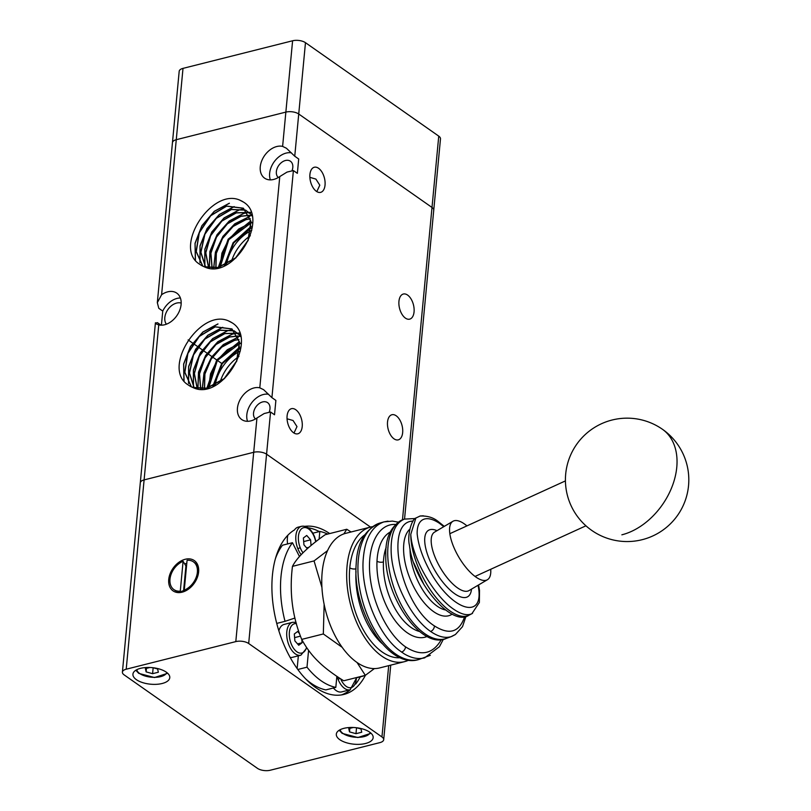 <?xml version="1.0" encoding="UTF-8"?>
<svg xmlns="http://www.w3.org/2000/svg" width="811" height="811" viewBox="0 0 811 811"><rect width="100%" height="100%" fill="white"/><g stroke="black" fill="none" stroke-linecap="round" stroke-linejoin="round"><path stroke-width="1.22" d="M161.419 325.181L162.747 311.079L158.794 308.302L157.324 302.685L161.602 294.717A18.511 12.976 125 0 1 167.715 291.838A18.511 12.976 125 0 1 176.788 293.146A18.511 12.976 125 0 1 179.728 310.258A18.511 12.976 125 0 1 164.603 324.765A18.511 12.976 125 0 1 158.753 324.897L156.138 323.883L155.418 322.768L140.293 482.819A9.256 4.156 5.4 0 1 140.404 482.342A9.256 4.156 5.4 0 1 144.105 479.899L253.701 452.295A9.256 4.156 5.4 0 1 260.564 452.082A9.256 4.156 5.4 0 1 266.576 454.201L370.515 527.089L266.576 454.201A9.256 4.156 -174.6 0 0 260.564 452.082A9.256 4.156 -174.6 0 0 253.701 452.295L235.808 641.602A9.256 4.156 5.4 0 1 242.671 641.379A9.256 4.156 5.4 0 1 248.683 643.508L270.56 411.998L264.214 413.519L256.945 418A18.511 12.976 125 0 1 250.832 420.879A18.511 12.976 125 0 1 241.759 419.571A18.511 12.976 125 0 1 238.819 402.469A18.511 12.976 125 0 1 253.944 387.962A18.511 12.976 125 0 1 259.794 387.83L263.626 389.696L271.918 397.643L275.882 400.421L274.524 414.776L270.56 411.998M155.459 323.072L157.435 322.646L161.044 325.181M287.033 172.084L279.765 176.575A18.511 12.976 125 0 1 273.652 179.454A18.511 12.976 125 0 1 264.589 178.146A18.511 12.976 125 0 1 261.649 161.034A18.511 12.976 125 0 1 276.764 146.527A18.511 12.976 125 0 1 282.613 146.396L286.445 148.261L294.748 156.219L298.701 158.997L297.353 173.341L293.389 170.563L287.033 172.084M295.741 409.717A12.956 7.177 -104.1 0 1 302.219 423.089A12.956 7.177 -104.1 0 1 297.819 433.804A12.956 7.177 -104.1 0 1 293.562 432.76A12.956 7.177 -104.1 0 1 287.094 419.388A12.956 7.177 -104.1 0 1 291.494 408.673A12.956 7.177 -104.1 0 1 295.741 409.717M287.043 418.79L293.045 420.493L296.988 426.606L293.987 433.033M318.571 168.282A12.956 7.177 -104.1 0 1 325.039 181.654A12.956 7.177 -104.1 0 1 320.639 192.369A12.956 7.177 -104.1 0 1 316.391 191.335A12.956 7.177 -104.1 0 1 309.914 177.954A12.956 7.177 -104.1 0 1 314.313 167.248A12.956 7.177 -104.1 0 1 318.571 168.282M309.873 177.356L315.864 179.069L319.808 185.182L316.807 191.609M396.184 415.779A12.956 7.177 -104.1 0 1 402.661 429.151A12.956 7.177 -104.1 0 1 398.252 439.866A12.956 7.177 -104.1 0 1 394.004 438.822A12.956 7.177 -104.1 0 1 387.526 425.451A12.956 7.177 -104.1 0 1 391.926 414.735A12.956 7.177 -104.1 0 1 396.184 415.779M407.588 295.062A12.956 7.177 -104.1 0 1 414.066 308.444A12.956 7.177 -104.1 0 1 409.667 319.149A12.956 7.177 -104.1 0 1 405.409 318.115A12.956 7.177 -104.1 0 1 398.941 304.733A12.956 7.177 -104.1 0 1 403.341 294.028A12.956 7.177 -104.1 0 1 407.588 295.062M433.632 210.688A9.256 4.156 5.4 0 0 433.743 210.211L440.485 138.874A9.256 4.156 -174.6 0 0 438.751 136.126L431.999 207.454A9.256 4.156 5.4 0 1 433.743 210.211A9.256 4.156 -174.6 0 0 431.999 207.454L298.732 114.006A9.256 4.156 -174.6 0 0 292.72 111.877A9.256 4.156 -174.6 0 0 285.857 112.1L176.261 139.705A9.256 4.156 -174.6 0 0 172.561 142.148A9.256 4.156 -174.6 0 0 172.449 142.624A9.256 4.156 5.4 0 1 172.561 142.148A9.256 4.156 5.4 0 1 176.261 139.705L183.002 68.377A9.256 4.156 -174.6 0 0 179.302 70.821A9.256 4.156 -174.6 0 0 179.19 71.297L157.324 302.685M270.357 179.88A18.511 12.976 125 0 1 286.131 153.097A18.511 12.976 125 0 1 291.402 152.843M278.274 177.528A10.178 7.137 125 0 1 277.271 168.11A10.178 7.137 125 0 1 285.431 160.507A10.178 7.137 125 0 1 290.419 161.227A10.178 7.137 125 0 1 292.203 170.188M247.537 421.304A18.511 12.976 125 0 1 263.311 394.531A18.511 12.976 125 0 1 268.583 394.278M255.455 418.963A10.178 7.137 125 0 1 254.441 409.535A10.178 7.137 125 0 1 262.612 401.932A10.178 7.137 125 0 1 267.6 402.651A10.178 7.137 125 0 1 269.384 411.613M166.367 324.207A13.26 9.296 125 0 1 166.407 312.083A13.26 9.296 125 0 1 176.636 303.071A13.26 9.296 125 0 1 181.188 303.071M162.747 311.079A18.511 12.976 125 0 1 177.082 298.407A18.511 12.976 125 0 1 180.377 297.982M202.75 266.12L196.13 251.582L199.121 232.686L210.556 215.645L226.462 206.055L243.32 208.194L250.863 221.423L248.014 240.33L235.636 257.857L218.088 267.468L204.23 266.758A35.471 24.867 125 0 1 200.317 264.69A35.471 24.867 125 0 1 199.881 264.376C172.084 248.105 212.218 186.337 240.593 200.499A40.58 28.456 125 0 1 243.533 202.111C270.641 218.291 233.021 281.447 204.23 266.758M202.831 266.16L196.282 251.603L199.293 232.727L210.728 215.726L226.614 206.166L243.472 208.305L251.025 221.525L248.166 240.431L235.788 257.959L218.24 267.569L205.031 267.093M205.629 267.235L200.925 252.282L204.919 234.227L216.273 218.412L231.429 209.542L245.642 210.171M245.723 210.211L251.603 214.773M205.538 267.204L200.773 252.262L204.747 234.176L216.101 218.331L231.277 209.431L245.571 210.1M245.662 210.14L251.643 214.905M208.741 267.934L205.801 252.839L210.647 235.707L221.839 221.109L236.244 212.918L247.568 212.543L243.776 213.354L229.229 221.018L217.064 234.643L209.897 251.451L209.279 268.005M247.669 212.573L250.457 213.546M208.63 267.914L205.649 252.819L210.465 235.656L221.667 221.018L236.092 212.806L247.517 212.462M247.608 212.492L250.386 213.475M212.168 268.167L210.921 253.204L216.496 237.147L227.455 223.795L241.06 216.294L249.149 215.412M249.261 215.412L251.846 215.797M212.046 268.167L210.759 253.194L216.314 237.106L227.273 223.704L240.908 216.182L249.109 215.31M249.21 215.32L251.826 215.716M215.959 267.873L216.334 253.326L222.518 238.505L233.132 226.462L245.875 219.669L250.346 218.828M215.838 267.883L216.162 253.326L222.326 238.464L232.95 226.37L245.723 219.558L250.315 218.717M220.237 266.9L228.753 239.732L251.045 222.944M251.187 222.913L252.545 222.599M220.085 266.941L221.92 253.133L228.55 239.691L238.718 228.996L251.035 222.802M251.177 222.772L252.545 222.457M225.002 265.055L233.507 242.864L251.086 227.861M225.174 264.974L233.659 242.976L251.065 228.043M251.228 227.972L252.221 227.546M251.765 230.324A35.471 24.867 -55 0 0 250.923 230.74M250.741 230.841A35.471 24.867 -55 0 0 226.593 264.254M231.54 261.183A35.471 24.867 125 0 1 249.443 236.366M249.687 236.204A35.471 24.867 125 0 1 250.346 235.737M191.345 386.837L184.726 372.3L187.706 353.393L199.141 336.352L215.047 326.772L231.916 328.911L239.458 342.141L236.599 361.037L224.221 378.565L206.673 388.185L192.815 387.465A35.471 24.867 125 0 1 188.912 385.407A35.471 24.867 125 0 1 188.476 385.093C160.679 368.823 200.814 307.055 229.189 321.217A40.58 28.456 125 0 1 232.128 322.829C259.226 339.008 221.606 402.165 192.815 387.465M191.426 386.877L184.867 372.32L187.888 353.444L199.324 336.443L215.199 326.874L232.058 329.023L239.61 342.242L236.751 361.148L224.373 378.676L206.835 388.287L193.626 387.81M194.224 387.952L189.521 372.999L193.505 354.934L204.859 339.13L220.014 330.249L234.227 330.878M234.318 330.918L240.198 335.49M194.123 387.922L189.369 372.979L193.332 354.894L204.686 339.039L219.862 330.148L234.166 330.817M234.247 330.858L240.228 335.612M197.326 388.641L194.397 373.557L199.232 356.424L210.434 341.826L224.84 333.625L236.163 333.26L232.372 334.061L217.814 341.725L205.649 355.36L198.482 372.168L197.864 388.712M236.254 333.291L239.042 334.264M239.123 334.294L239.995 334.72M197.225 388.631L194.234 373.536L199.05 356.374L210.252 341.735L224.677 333.524L236.102 333.179M236.204 333.199L238.981 334.193M239.063 334.233L239.985 334.7M200.753 388.885L199.516 373.922L205.092 357.864L216.04 344.503L229.655 337.011L237.745 336.119M237.846 336.129L240.431 336.514M200.641 388.885L199.344 373.912L204.899 357.813L215.868 344.422L229.503 336.9L237.694 336.018M237.805 336.028L240.421 336.433M204.554 388.581L204.919 374.043L211.103 359.222L221.717 347.169L234.47 340.387L238.931 339.545M204.423 388.601L204.747 374.043L210.911 359.182L221.545 347.088L234.318 340.275L238.9 339.424M208.822 387.617L217.348 360.449L239.64 343.661M239.772 343.631L241.131 343.317M208.68 387.658L210.515 373.851L217.145 360.408L227.313 349.713L239.62 343.519M239.762 343.489L241.131 343.175M213.597 385.772L222.102 363.581L239.671 348.578M213.769 385.691L222.255 363.693L239.661 348.76M239.823 348.689L240.806 348.264M240.36 351.041A35.471 24.867 -55 0 0 239.509 351.457M239.326 351.548A35.471 24.867 -55 0 0 215.189 384.972M220.136 381.89A35.471 24.867 125 0 1 238.039 357.083M238.272 356.921A35.471 24.867 125 0 1 238.941 356.455M228.712 321.044L232.128 322.829M184.046 381.008L183.691 364.149L190.514 346.55L202.912 332.104L218.007 323.995M183.935 380.866L183.621 364.007L190.453 346.439L202.841 332.023L217.916 323.934M188.628 383.471L188.669 366.724L195.633 349.429L207.94 335.308L222.822 327.37M188.517 383.289L188.598 366.552L195.583 349.298L207.88 335.217L222.731 327.309M193.332 386.665L193.413 369.928L200.398 352.673L212.695 338.592L227.546 330.685L231.378 329.895M193.444 386.847L193.484 370.1L200.449 352.805L212.756 338.684L227.638 330.746L231.561 329.945M236.356 333.25L239.438 333.007M197.945 388.722L198.583 372.188L205.761 355.39L217.916 341.786L232.453 334.122L236.214 333.341M236.538 333.301L239.468 333.078M202.243 388.834L204.007 372.837L211.539 357.104L223.36 344.543L238.181 337.183M202.324 388.824L204.119 372.847L211.651 357.134L223.461 344.594L238.211 337.264M207.008 388.104L216.841 359.983L239.397 341.745M206.917 388.124L216.75 359.922L239.377 341.654M240.127 200.327L243.533 202.111M195.461 260.29L195.106 243.432L201.929 225.833L214.327 211.387L229.422 203.277M195.35 260.149L195.025 243.29L201.868 225.722L214.256 211.306L229.331 203.216M200.043 262.754L200.074 246.007L207.048 228.712L219.355 214.591L234.237 206.663M199.922 262.571L200.013 245.834L206.998 228.59L219.294 214.509L234.146 206.592M204.737 265.947L204.828 249.22L211.813 231.966L224.11 217.885L238.961 209.968L242.783 209.177M204.859 266.13L204.889 249.382L211.864 232.088L224.171 217.966L239.052 210.039L242.976 209.228M247.771 212.533L249.19 212.381M249.21 212.381L250.852 212.3M209.36 268.015L209.988 251.471L217.166 234.683L229.331 221.068L243.868 213.415L247.619 212.624M247.953 212.583L250.873 212.36M213.648 268.117L215.422 252.12L222.954 236.396L234.764 223.826L249.595 216.466M213.729 268.106L215.533 252.13L223.066 236.427L234.876 223.877L249.626 216.547M218.423 267.387L228.246 239.275L250.802 221.028M218.331 267.407L228.155 239.204L250.792 220.937M224.302 265.379L233.092 242.753L251.157 226.33M212.898 386.087L221.687 363.47L239.742 347.047M292.599 40.773L285.857 112.1A9.256 4.156 5.4 0 1 292.72 111.877A9.256 4.156 5.4 0 1 298.732 114.006L305.473 42.679A9.256 4.156 -174.6 0 0 299.462 40.55A9.256 4.156 -174.6 0 0 292.599 40.773L183.002 68.377M282.613 146.396L285.857 112.1L176.261 139.705L161.602 294.717M438.751 136.126L305.473 42.679M402.479 519.8L431.999 207.454L298.732 114.006L294.748 156.219M388.692 665.659L381.951 736.956A9.256 4.156 5.4 0 1 383.694 739.703A9.256 4.156 5.4 0 1 383.583 740.179A9.256 4.156 5.4 0 1 379.883 742.623L270.286 770.227A9.256 4.156 5.4 0 1 263.413 770.45A9.256 4.156 5.4 0 1 257.411 768.321L124.134 674.874A9.256 4.156 5.4 0 1 122.4 672.126A9.256 4.156 5.4 0 1 122.502 671.65A9.256 4.156 5.4 0 1 126.212 669.207L144.105 479.899A9.256 4.156 -174.6 0 0 140.404 482.342A9.256 4.156 -174.6 0 0 140.293 482.819L122.4 672.126M166.296 672.157A18.511 8.313 5.4 0 1 169.783 677.661A18.511 8.313 5.4 0 1 156.655 684.312A18.511 8.313 5.4 0 1 136.41 679.679A18.511 8.313 5.4 0 1 132.923 674.174A18.511 8.313 5.4 0 1 146.051 667.524A18.511 8.313 5.4 0 1 166.296 672.157M184.796 590.53A15.419 10.817 125 0 1 182.201 591.026L181.167 591.787A16.97 11.891 125 0 1 174.831 590.246L173.939 589.617A16.97 11.891 125 0 1 169.975 579.176A16.97 11.891 125 0 1 183.093 561.293L185.922 565.946A14.192 9.945 125 0 1 186.571 565.683M369.684 732.151A18.511 8.313 5.4 0 1 373.161 737.655A18.511 8.313 5.4 0 1 360.043 744.305A18.511 8.313 5.4 0 1 339.789 739.673A18.511 8.313 5.4 0 1 336.312 734.168A18.511 8.313 5.4 0 1 349.429 727.518A18.511 8.313 5.4 0 1 369.684 732.151M363.399 675.827A80.198 44.402 -104.1 0 1 363.176 676.121L356.769 677.732M276.733 623.416L285.026 621.327A80.198 44.402 -104.1 0 1 280.991 576.58A80.198 44.402 -104.1 0 1 292.457 542.711L282.502 545.215A80.198 44.402 -104.1 0 0 275.446 558.556M278.862 630.857A16.97 9.397 -104.1 0 1 282.137 625.382A16.97 9.397 -104.1 0 1 284.093 624.429L292.558 622.301A16.97 9.397 75.9 0 0 290.602 623.243A16.97 9.397 75.9 0 0 288.767 644.715A16.97 9.397 75.9 0 0 300.851 655.207L306.893 647.938M365.426 675.269A86.371 47.819 -104.1 0 1 343.935 694.419A86.371 47.819 -104.1 0 1 292.274 661.107A86.371 47.819 -104.1 0 1 272.415 575.313A86.371 47.819 -104.1 0 1 294.515 529.907A16.97 9.397 -104.1 0 1 296.187 528.103A16.97 9.397 -104.1 0 1 298.144 527.15L301.631 526.278A16.97 9.397 75.9 0 0 299.675 527.221A16.97 9.397 75.9 0 0 297.85 548.692A16.97 9.397 75.9 0 0 301.185 554.704M341.411 694.926A86.371 47.819 75.9 0 0 350.332 689.715M355.725 684.028A86.371 47.819 75.9 0 0 360.277 676.85M357.002 662.455L365.325 675.34L374.388 668.588M365.325 675.34L343.722 680.784C332.743 673.931 324.187 667.423 318.054 661.269C311.728 655.146 306.284 647.857 301.722 639.392C292.335 616.634 289.243 592.294 292.457 566.362C297.069 557.39 307.977 546.837 325.191 534.702L346.784 529.259L343.844 533.902M198.624 571.958A18.511 12.976 125 0 1 196.059 580.281A18.511 12.976 125 0 1 192.187 585.816A18.511 12.976 125 0 1 175.997 592.243A18.511 12.976 125 0 1 168.729 579.49A18.511 12.976 125 0 1 185.232 559.266A18.511 12.976 125 0 1 198.624 571.958M193.413 561.83A16.97 11.891 125 0 1 197.377 572.272A16.97 11.891 125 0 1 184.259 590.155L187.077 560.289A16.97 11.891 125 0 1 193.413 561.83L194.316 562.469A16.97 11.891 125 0 1 198.279 572.901A16.97 11.891 125 0 1 195.988 580.412M192.278 585.704A16.97 11.891 125 0 1 185.161 590.783L184.259 590.155M181.167 591.787L180.275 591.158A16.97 11.891 125 0 1 173.939 589.617M183.864 590.783A14.192 9.945 125 0 1 183.57 590.803L182.739 591.412M183.57 590.803L185.922 565.946M180.275 591.158L183.093 561.293M184.766 563.949A15.419 10.817 125 0 1 186.794 563.26M327.553 550.608L314.05 560.918L292.457 566.362M314.05 560.918L321.926 587.407M324.136 604.337L323.325 633.959L342.161 647.31M301.722 639.392L323.325 633.959M351.062 531.986L346.784 529.259M299.502 556.549L292.457 542.711M285.026 621.327L294.961 618.033M312.864 533.192L319.828 531.438A80.198 44.402 -104.1 0 1 327.695 534.074M319.828 531.438L319.098 539.183M308.585 650.341L306.994 667.179L297.819 669.491M305.777 679.01A80.198 44.402 -104.1 0 0 325.85 689.897L335.815 687.383A80.198 44.402 -104.1 0 1 306.994 667.179M335.815 687.383L336.859 676.333M307.359 548.723L303.943 544.86L303.385 537.967L306.72 535.463L310.603 539.842L311.059 545.529M301.824 639.595L302.077 642.758L298.752 645.262L294.869 640.883L294.312 633.989L297.647 631.485L299.604 633.705M287.57 543.938A16.97 9.397 -104.1 0 1 287.844 535.23M309.001 547.273L306.619 547.881M303.679 541.586L310.603 539.842M319.311 531.57A86.371 47.819 75.9 0 0 308.068 527.738M340.093 678.472L338.065 679.283A16.97 9.397 75.9 0 0 350.149 689.766L341.674 691.905A16.97 9.397 -104.1 0 1 333.392 687.992M297.14 668.548L298.347 655.835M300.851 655.207L292.376 657.336A16.97 9.397 -104.1 0 1 290.145 657.417M302.077 642.758L297.546 643.904M294.606 637.618L300.486 636.128M381.951 736.956L248.683 643.508M305.017 526.309A86.371 47.819 -104.1 0 1 329.692 533.567M153.218 667.757L157.628 668.984L158.348 672.228L152.59 673.677L146.122 671.883L146.446 668.365M152.59 673.677L153.157 667.747M146.122 671.883L145.392 668.629L149.923 667.494M356.597 727.751L361.007 728.977L361.736 732.221L355.978 733.681L349.5 731.877L349.835 728.359M355.978 733.681L356.536 727.741M349.5 731.877L348.771 728.623L353.302 727.487M235.808 641.602L126.212 669.207M158.753 324.897L144.105 479.899L253.701 452.295L256.945 418M370.647 527.049L345.739 533.324A69.401 38.431 75.9 0 0 322.17 572.221A69.401 38.431 75.9 0 0 338.126 641.156A69.401 38.431 75.9 0 0 379.639 667.929L404.547 661.654A69.401 38.431 -104.1 0 1 363.034 634.881A69.401 38.431 -104.1 0 1 347.078 565.946A69.401 38.431 -104.1 0 1 370.647 527.049A69.401 38.431 -104.1 0 1 372.502 526.674M408.744 660.124A69.401 38.431 -104.1 0 1 404.547 661.654M388.003 521.138L383.958 521.889C371.539 526.309 364.595 539.254 363.115 560.756C361.169 592.233 377.662 633.614 398.688 649.976L404.314 653.919C411.633 658.218 418.486 659.505 424.883 657.772M415.333 518.513L404.385 519.111C395.038 523.146 390.628 534.074 391.155 551.885C392.108 580.291 410.913 618.215 430.621 631.455C438.528 636.909 445.563 638.571 451.717 636.463L455.184 634.648M423.372 515.796L420.189 515.978L415.871 518.036L410.792 534.287C411.684 557.096 433.915 596.004 453.562 609.142C461.145 614.353 467.248 615.884 471.88 613.714L479.352 602.512L479.524 590.489L478.561 584.954M415.871 518.036C411.836 518.939 406.879 535.189 409.494 545.509C413.215 581.892 451.757 627.653 469.032 615.174L472.529 613.359M490.716 569.281A33.93 13.158 -120.5 0 1 487.411 579.733A33.93 13.158 -120.5 0 1 475.925 577.077A33.93 13.158 -120.5 0 1 453.572 546.665A33.93 13.158 -120.5 0 1 452.933 521.28A33.93 13.158 -120.5 0 1 464.419 523.936A33.93 13.158 -120.5 0 1 466.943 525.883M478.034 585.258C485.171 618.955 455.255 612.913 432.77 576.124C423.656 560.594 418.456 546.462 417.158 533.75C416.864 518.695 426.059 514.377 439.42 523.288L443.769 526.684M413.843 563.016L423.991 584.68M464.642 616.583C459.492 632.266 449.395 635.378 434.372 625.889C400.482 604.448 383.613 521.361 413.093 521.098M441.377 639.544C432.841 654.264 420.889 656.697 405.52 646.854C387.617 634.395 372.097 602.654 369.806 573.793C367.383 544.891 378.565 523.45 395.525 524.443M419.034 659.444A70.942 38.259 -105.9 0 1 395.383 653.838A70.942 38.259 -105.9 0 1 358.127 562.175A70.942 38.259 -105.9 0 1 380.065 523.004C365.051 529.34 357.093 542.924 356.211 563.767C352.086 609.882 387.759 669.724 419.034 659.444L430.327 655.318M279.765 176.575L259.794 387.83M271.918 397.643L293.389 170.563M340.214 729.677A15.115 6.792 -174.6 0 0 343.053 733.499A15.115 6.792 -174.6 0 0 364.078 736.611A15.115 6.792 -174.6 0 0 370.171 732.505M136.836 669.673A15.115 6.792 -174.6 0 0 139.664 673.505A15.115 6.792 -174.6 0 0 160.7 676.617A15.115 6.792 -174.6 0 0 166.782 672.512M337.133 676.526A16.97 9.397 75.9 0 0 338.065 679.283M296.41 623.629A15.115 8.374 75.9 0 0 291.129 643.691A15.115 8.374 75.9 0 0 299.482 653.017A15.115 8.374 75.9 0 0 306.517 647.391M301.631 526.278C306.913 525.538 311.221 529.025 314.567 536.74L314.344 537.034A15.115 8.374 75.9 0 0 301.834 528.539A15.115 8.374 75.9 0 0 300.202 547.668L297.85 548.692M315.712 541.778A15.115 8.374 75.9 0 0 314.344 537.034M300.202 547.668A15.115 8.374 75.9 0 0 303.02 552.818M340.671 678.848A15.115 8.374 75.9 0 0 350.423 687.728A15.115 8.374 75.9 0 0 356.404 677.59M662.232 429.131A61.697 61.697 0 0 0 576.388 444.742A61.697 61.697 0 0 0 592 530.587A61.697 61.697 0 0 0 677.844 514.975A61.697 61.697 0 0 0 662.232 429.131A61.697 43.165 124.7 0 1 672.228 486.255A61.697 43.165 124.7 0 1 621.865 534.814M403.026 519.598C391.064 525.68 385.316 537.49 385.793 555.038C384.546 596.693 421.416 649.925 446.253 638.45A63.238 31.852 -110 0 1 424.69 633.614A63.238 31.852 -110 0 1 387.719 553.132A63.238 31.852 -110 0 1 403.026 519.598L404.446 519.081M469.032 615.174A55.523 23.884 -117 0 1 449.993 610.967A55.523 23.884 -117 0 1 411.38 542.985A55.523 23.884 -117 0 1 410.792 534.287M356.009 568.835A4.623 2.078 5.4 0 1 349.774 567.842A64.779 35.866 75.9 0 0 382.153 651.973A64.779 35.866 75.9 0 0 400.31 657.701M364.798 534.804A64.779 35.866 75.9 0 0 349.774 567.842M419.48 631.485A50.9 26.945 -107.1 0 1 411.035 627.43A50.9 26.945 -107.1 0 1 383.441 561.932A4.623 2.21 2.7 0 1 376.993 561.192A55.523 29.399 72.9 0 0 407.092 632.651A55.523 29.399 72.9 0 0 427.144 636.483M383.441 561.932A50.9 26.945 -107.1 0 1 386.198 547.253M390.253 532.036A55.523 29.399 72.9 0 0 376.993 561.192M445.411 609.953A43.186 20.579 -112.8 0 1 437.19 606.172A43.186 20.579 -112.8 0 1 410.113 551.926A43.186 20.579 -112.8 0 1 410.042 548.915M409.707 529.289A47.808 22.789 67.2 0 0 403.655 551.612A47.808 22.789 67.2 0 0 433.642 611.666A47.808 22.789 67.2 0 0 452.112 614.14M487.411 579.733L469.042 590.57A33.93 13.158 -120.5 0 1 457.556 587.904A33.93 13.158 -120.5 0 1 431.989 547.445A33.93 13.158 -120.5 0 1 434.564 532.117L452.933 521.28M437.007 530.668A38.563 14.953 59.5 0 0 425.613 547.719A38.563 14.953 59.5 0 0 454.667 593.703A38.563 14.953 59.5 0 0 471.485 589.131M382.123 643.589A60.146 33.302 -104.1 0 1 356.019 571.39M438.315 521.605A4.623 3.244 125 0 1 438.386 521.655A4.623 3.244 125 0 1 439.42 523.288M430.621 631.455A4.623 3.244 -55 0 0 434.372 625.889M401.496 652.095A4.623 3.244 -55 0 0 405.52 646.854M433.743 210.211L404.547 519.04M188.132 339.91L192.643 343.073M193.292 343.519L197.458 346.449M198.107 346.905L202.274 349.825M202.922 350.281L207.089 353.201M207.738 353.657L211.904 356.576M212.553 357.033L216.719 359.952M217.368 360.408L221.697 363.44M371.063 733.266L357.884 737.544L342.141 733.367L339.191 730.255M167.684 673.272L154.495 677.54L138.762 673.373L135.812 670.251M292.558 622.301L296.066 622.361M315.996 541.566L314.567 536.74M350.149 689.766L356.769 677.499M383.694 739.703L390.74 665.142M475.053 576.439L585.937 525.802M449.831 533.699L565.429 480.903M380.065 523.004L384.12 521.848M420.21 516.049C427.407 515.695 433.469 517.56 438.386 521.655L444.286 526.38M451.849 636.27L455.437 634.486L462.523 626.629L465.99 616.309M446.253 638.45L451.717 636.463M424.852 657.65L439.42 646.712L443.384 639.25M398.221 522.142L392.382 521.088L383.958 521.909"/></g></svg>
